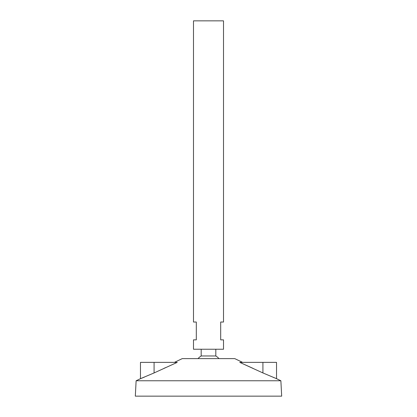 <?xml version="1.0" encoding="UTF-8"?>
<svg xmlns="http://www.w3.org/2000/svg" width="417" height="417" viewBox="0 0 417 417"><rect width="100%" height="100%" fill="white"/><g stroke="black" fill="none" stroke-linecap="round" stroke-linejoin="round"><path stroke-width="0.63" d="M223.512 20.85L193.488 20.85L193.488 322.028L196.303 322.028L196.303 339.855L193.488 339.855L193.488 349.238L223.512 349.238L223.512 339.855L220.697 339.855L220.697 322.028L223.512 322.028L223.512 20.85M215.813 349.238L215.813 355.977L201.187 355.977A14.074 14.074 0 0 0 198.012 358.62M242.585 362.373L234.771 358.62L182.229 358.62L174.415 362.373M280.876 380.763L136.124 380.763L135.317 396.15L281.683 396.15L280.876 380.763L276.523 378.672L276.523 362.373L239.754 362.373L262.918 372.944L276.523 378.672L262.918 372.944L262.918 362.373M165.549 367.638L163.933 368.383M154.082 362.373L154.082 372.944L140.477 378.672L154.082 372.944L177.246 362.373L140.477 362.373L140.477 378.672L136.124 380.763M144.23 377.197L143.432 377.515M142.791 377.771L140.477 378.672M253.067 368.383L239.754 362.373M273.974 377.677L273.651 377.552M201.187 349.238L201.187 355.977M218.988 358.62A14.074 14.074 0 0 0 215.813 355.977"/></g></svg>
